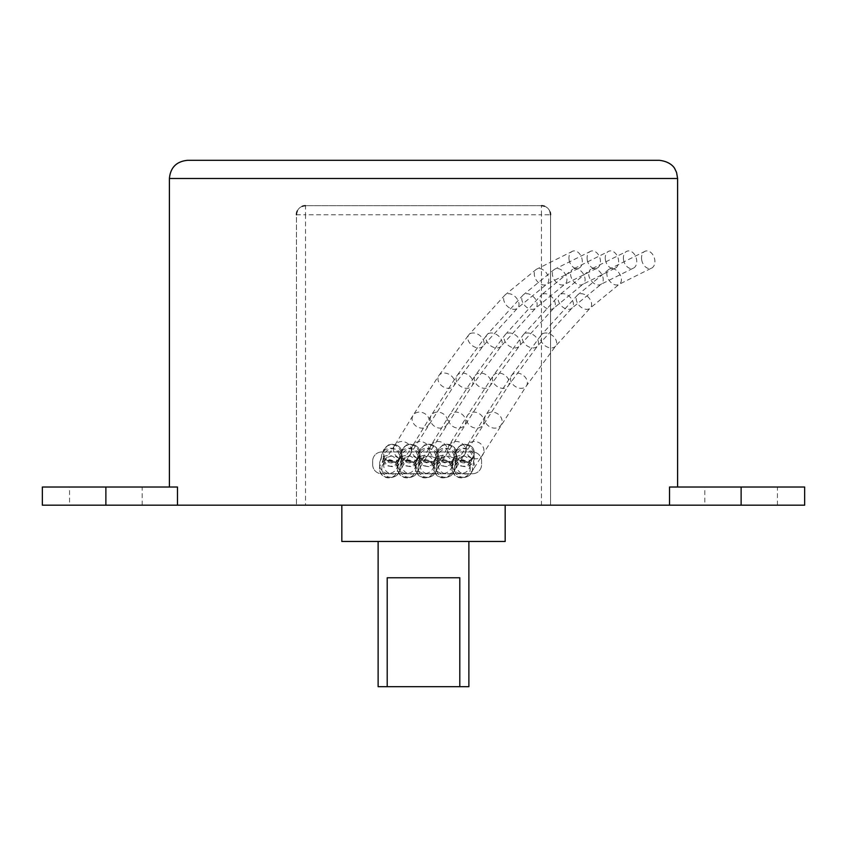 <?xml version="1.0" encoding="UTF-8"?>
<svg xmlns="http://www.w3.org/2000/svg" width="847" height="847" viewBox="0 0 847 847"><rect width="100%" height="100%" fill="white"/><g stroke="black" fill="none" stroke-linecap="round" stroke-linejoin="round"><path stroke-width="0.64" stroke-dasharray="4.24 3.18" d="M169.4 487.025L177.468 487.025L169.4 487.025M804.65 487.025L669.532 487.025L677.6 487.025L669.532 487.025L669.532 505.172L550.55 505.172L550.55 214.778L550.55 505.172L305.523 505.172L305.523 214.778L541.477 214.778L541.477 505.172M550.55 214.778C549.767 209.018 546.739 205.99 541.477 205.705L305.523 205.705C300.262 205.98 297.233 209.008 296.45 214.778L296.45 505.172L296.45 214.778L305.523 214.778L305.523 205.705L541.477 205.705L541.477 214.778L550.55 214.778M305.523 505.172L177.468 505.172L177.468 487.025L42.35 487.025M704.82 505.172L777.43 505.172L704.82 505.172L704.82 487.025L777.43 487.025L704.82 487.025M69.57 505.172L142.18 505.172L69.57 505.172L69.57 487.025L142.18 487.025L69.57 487.025M669.532 505.172L804.65 505.172M42.35 505.172L177.468 505.172M505.172 505.172L341.828 505.172L505.172 505.172M659.453 160.327L187.547 160.327M341.828 541.477L505.172 541.477M372.68 464.675L372.68 461.043L372.68 464.675A9.073 9.073 0 0 0 381.753 473.748L472.51 473.748L381.753 473.748A9.073 9.073 0 0 1 372.68 464.675M472.51 473.748A9.073 9.073 0 0 0 481.583 464.675L481.583 461.043L481.583 464.675A9.073 9.073 0 0 1 472.51 473.748M481.583 461.043A9.073 9.073 0 0 0 472.51 451.97L381.753 451.97L472.51 451.97A9.073 9.073 0 0 1 481.583 461.043M381.753 451.97A9.073 9.073 0 0 0 372.68 461.043A9.073 9.073 0 0 1 381.753 451.97M550.137 212.057A9.073 9.073 0 0 0 544.547 206.234A9.073 9.073 0 0 1 550.137 212.057M302.178 206.34A9.073 9.073 0 0 0 297.255 211.03A9.073 9.073 0 0 1 302.178 206.34M378.122 686.673L387.195 686.673L387.195 577.77L459.805 577.77L387.195 577.77L459.805 577.77L459.805 686.673L468.878 686.673M387.195 541.477L468.878 541.477L387.195 541.477M459.805 686.673L387.195 686.673M418.482 471.154A9.073 8.396 -169.8 0 0 427.746 477.285A9.073 8.396 -169.8 0 0 436.067 470.477A9.073 8.396 -169.8 0 0 428.614 460.609A9.073 8.396 -169.8 0 0 418.196 467.279A9.073 8.396 -169.8 0 0 418.482 471.154M605.383 259.743A9.073 6.384 -107.8 0 0 614.7 268.383A9.073 6.384 -107.8 0 0 618.014 257.795A9.073 6.384 -107.8 0 0 609.152 251.104A9.073 6.384 -107.8 0 0 605.383 259.743M400.335 471.154A9.073 8.396 -169.8 0 0 409.599 477.285A9.073 8.396 -169.8 0 0 417.91 470.477A9.073 8.396 -169.8 0 0 410.456 460.609A9.073 8.396 -169.8 0 0 400.049 467.279A9.073 8.396 -169.8 0 0 400.335 471.154M587.236 259.743A9.073 6.384 -107.8 0 0 596.553 268.383A9.073 6.384 -107.8 0 0 599.856 257.795A9.073 6.384 -107.8 0 0 591.005 251.104A9.073 6.384 -107.8 0 0 587.236 259.743M382.188 471.154A9.073 8.396 -169.8 0 0 391.452 477.285A9.073 8.396 -169.8 0 0 399.763 470.477A9.073 8.396 -169.8 0 0 392.309 460.609A9.073 8.396 -169.8 0 0 381.902 467.279A9.073 8.396 -169.8 0 0 382.188 471.154M569.078 259.743A9.073 6.384 -107.8 0 0 578.406 268.383A9.073 6.384 -107.8 0 0 581.709 257.795A9.073 6.384 -107.8 0 0 572.847 251.104A9.073 6.384 -107.8 0 0 569.078 259.743M436.629 471.154A9.073 8.396 -169.8 0 0 445.903 477.285A9.073 8.396 -169.8 0 0 454.214 470.477A9.073 8.396 -169.8 0 0 446.761 460.609A9.073 8.396 -169.8 0 0 436.343 467.279A9.073 8.396 -169.8 0 0 436.629 471.154M623.53 259.743A9.073 6.384 -107.8 0 0 632.857 268.383A9.073 6.384 -107.8 0 0 636.161 257.795A9.073 6.384 -107.8 0 0 627.299 251.104A9.073 6.384 -107.8 0 0 623.53 259.743M454.786 471.154A9.073 8.396 -169.8 0 0 464.05 477.285A9.073 8.396 -169.8 0 0 472.361 470.477A9.073 8.396 -169.8 0 0 464.908 460.609A9.073 8.396 -169.8 0 0 454.5 467.279A9.073 8.396 -169.8 0 0 454.786 471.154M641.677 259.743A9.073 6.384 -107.8 0 0 651.004 268.383A9.073 6.384 -107.8 0 0 654.308 257.795A9.073 6.384 -107.8 0 0 645.446 251.104A9.073 6.384 -107.8 0 0 641.677 259.743M169.4 178.473L677.6 178.473M105.875 505.172L105.875 487.025M741.125 487.025L741.125 505.172M420.197 460.217A9.073 8.936 -173.8 0 0 437.91 458.661A9.073 8.936 -173.8 0 0 429.853 448.794A9.073 8.936 -173.8 0 0 420.197 460.217M418.196 467.279L420.048 454.288L420.345 455.951A9.073 9.063 163 0 0 431.684 462.007A9.073 9.063 163 0 0 437.719 450.678A9.073 9.063 163 0 0 426.412 444.654A9.073 9.063 163 0 0 420.345 455.94L420.356 455.982C421.499 460.599 425.649 462.324 432.806 461.17L436.258 457.931A9.073 9.052 26.7 0 0 432.224 445.766A9.073 9.052 26.7 0 0 419.477 456.459A9.073 9.052 26.7 0 0 436.258 457.931L435.39 460.143A9.073 9.021 18.8 0 0 429.704 448.677A9.073 9.021 18.8 0 0 418.122 459.815A9.073 9.021 18.8 0 0 435.39 460.143L433.728 466.274A9.073 9.021 11.8 0 0 426.687 455.591A9.073 9.021 11.8 0 0 416.163 467.025A9.073 9.021 11.8 0 0 433.728 466.274L433.537 467.438C434.479 467.502 433.346 465.49 430.138 461.393A9.073 9.073 -54.6 0 0 416.205 471.44A9.073 9.073 -54.6 0 0 432.288 474.045A9.073 9.073 -54.6 0 0 430.138 461.393C423.066 459.857 419.752 459.889 420.218 461.467L421.721 459.614A9.073 8.968 -143.3 0 0 427.513 473.907A9.073 8.968 -143.3 0 0 434.363 457.856A9.073 8.968 -143.3 0 0 421.721 459.614L430.996 445.416A9.073 8.491 -148.4 0 0 430.287 452.478A9.073 8.491 -148.4 0 0 437.867 458.714A9.073 8.491 -148.4 0 0 446.454 454.924A9.073 8.491 -148.4 0 0 443.172 442.939A9.073 8.491 -148.4 0 0 430.996 445.416L449.344 415.401A9.073 7.602 -148.7 0 0 449.005 421.859A9.073 7.602 -148.7 0 0 456.681 427.979A9.073 7.602 -148.7 0 0 464.844 424.834A9.073 7.602 -148.7 0 0 461.043 413.622A9.073 7.602 -148.7 0 0 449.344 415.401L475.167 375.57A9.073 6.85 -145.7 0 0 474.945 381.87A9.073 6.85 -145.7 0 0 482.398 388A9.073 6.85 -145.7 0 0 490.148 385.808A9.073 6.85 -145.7 0 0 486.527 375.03A9.073 6.85 -145.7 0 0 475.167 375.57L505.077 334.861A9.073 6.3 -141.9 0 0 504.854 341.14A9.073 6.3 -141.9 0 0 511.98 347.408A9.073 6.3 -141.9 0 0 519.359 346.052A9.073 6.3 -141.9 0 0 516.098 335.497A9.073 6.3 -141.9 0 0 505.077 334.861L541.349 294.936A9.073 6.173 -133.6 0 0 540.587 301.828A9.073 6.173 -133.6 0 0 546.834 308.467A9.073 6.173 -133.6 0 0 553.874 308.075A9.073 6.173 -133.6 0 0 552.085 297.255A9.073 6.173 -133.6 0 0 541.349 294.936L572.625 269.335A9.073 6.183 -125 0 0 571.047 276.884A9.073 6.183 -125 0 0 583.032 284.211A9.073 6.183 -125 0 0 582.895 273.232A9.073 6.183 -125 0 0 572.625 269.335L609.152 251.104M402.05 460.217A9.073 8.936 -173.8 0 0 419.752 458.661A9.073 8.936 -173.8 0 0 411.695 448.794A9.073 8.936 -173.8 0 0 402.05 460.217M591.005 251.104L554.467 269.335A9.073 6.183 -125 0 0 552.9 276.884A9.073 6.183 -125 0 0 564.875 284.211A9.073 6.183 -125 0 0 564.737 273.232A9.073 6.183 -125 0 0 554.467 269.335L523.202 294.936A9.073 6.173 -133.6 0 0 522.43 301.828A9.073 6.173 -133.6 0 0 528.687 308.467A9.073 6.173 -133.6 0 0 535.728 308.075A9.073 6.173 -133.6 0 0 533.928 297.255A9.073 6.173 -133.6 0 0 523.202 294.936L486.919 334.861A9.073 6.3 -141.9 0 0 486.707 341.14A9.073 6.3 -141.9 0 0 493.822 347.408A9.073 6.3 -141.9 0 0 501.212 346.052A9.073 6.3 -141.9 0 0 497.951 335.497A9.073 6.3 -141.9 0 0 486.919 334.861L457.02 375.57A9.073 6.85 -145.7 0 0 456.787 381.87A9.073 6.85 -145.7 0 0 464.251 388A9.073 6.85 -145.7 0 0 472.001 385.808A9.073 6.85 -145.7 0 0 468.38 375.03A9.073 6.85 -145.7 0 0 457.02 375.57L431.187 415.401A9.073 7.602 -148.7 0 0 430.848 421.859A9.073 7.602 -148.7 0 0 438.534 427.979A9.073 7.602 -148.7 0 0 446.697 424.834A9.073 7.602 -148.7 0 0 442.896 413.622A9.073 7.602 -148.7 0 0 431.187 415.401L412.849 445.416A9.073 8.491 -148.4 0 0 412.14 452.478A9.073 8.491 -148.4 0 0 419.72 458.714A9.073 8.491 -148.4 0 0 428.296 454.924A9.073 8.491 -148.4 0 0 425.025 442.939A9.073 8.491 -148.4 0 0 412.849 445.416L403.574 459.614A9.073 8.968 -143.3 0 0 409.355 473.907A9.073 8.968 -143.3 0 0 416.205 457.856A9.073 8.968 -143.3 0 0 403.574 459.614L402.071 461.467C401.605 459.889 404.908 459.857 411.991 461.393A9.073 9.073 -54.6 0 0 398.058 471.44A9.073 9.073 -54.6 0 0 414.13 474.045A9.073 9.073 -54.6 0 0 411.991 461.393C415.189 465.49 416.322 467.502 415.379 467.438L415.581 466.274A9.073 9.021 11.8 0 0 408.54 455.591A9.073 9.021 11.8 0 0 398.016 467.025A9.073 9.021 11.8 0 0 415.581 466.274L417.243 460.143A9.073 9.021 18.8 0 0 411.557 448.677A9.073 9.021 18.8 0 0 399.975 459.815A9.073 9.021 18.8 0 0 417.243 460.143L418.111 457.931A9.073 9.052 26.7 0 0 414.067 445.766A9.073 9.052 26.7 0 0 401.319 456.459A9.073 9.052 26.7 0 0 418.111 457.931L414.649 461.17C407.502 462.324 403.352 460.599 402.209 455.982L402.198 455.951A9.073 9.063 163 0 0 413.537 462.007A9.073 9.063 163 0 0 419.572 450.678A9.073 9.063 163 0 0 408.265 444.654A9.073 9.063 163 0 0 402.198 455.94L401.902 454.288L400.049 467.279M383.892 460.217A9.073 8.936 -173.8 0 0 401.605 458.661A9.073 8.936 -173.8 0 0 393.548 448.794A9.073 8.936 -173.8 0 0 383.892 460.217M572.847 251.104L536.32 269.335A9.073 6.183 -125 0 0 534.753 276.884A9.073 6.183 -125 0 0 546.728 284.211A9.073 6.183 -125 0 0 546.59 273.232A9.073 6.183 -125 0 0 536.32 269.335L505.056 294.936A9.073 6.173 -133.6 0 0 504.283 301.828A9.073 6.173 -133.6 0 0 510.54 308.467A9.073 6.173 -133.6 0 0 517.581 308.075A9.073 6.173 -133.6 0 0 515.781 297.255A9.073 6.173 -133.6 0 0 505.056 294.936L468.772 334.861A9.073 6.3 -141.9 0 0 468.56 341.14A9.073 6.3 -141.9 0 0 475.675 347.408A9.073 6.3 -141.9 0 0 483.055 346.052A9.073 6.3 -141.9 0 0 479.804 335.497A9.073 6.3 -141.9 0 0 468.772 334.861L438.862 375.57A9.073 6.85 -145.7 0 0 438.64 381.87A9.073 6.85 -145.7 0 0 446.094 388A9.073 6.85 -145.7 0 0 453.854 385.808A9.073 6.85 -145.7 0 0 450.223 375.03A9.073 6.85 -145.7 0 0 438.862 375.57L413.04 415.401A9.073 7.602 -148.7 0 0 412.701 421.859A9.073 7.602 -148.7 0 0 420.377 427.979A9.073 7.602 -148.7 0 0 428.55 424.834A9.073 7.602 -148.7 0 0 424.739 413.622A9.073 7.602 -148.7 0 0 413.04 415.401L394.691 445.416A9.073 8.491 -148.4 0 0 393.982 452.478A9.073 8.491 -148.4 0 0 401.563 458.714A9.073 8.491 -148.4 0 0 410.149 454.924A9.073 8.491 -148.4 0 0 406.867 442.939A9.073 8.491 -148.4 0 0 394.691 445.416L385.427 459.614A9.073 8.968 -143.3 0 0 391.208 473.907A9.073 8.968 -143.3 0 0 398.058 457.856A9.073 8.968 -143.3 0 0 385.427 459.614L383.913 461.467C383.458 459.889 386.761 459.857 393.844 461.393A9.073 9.073 -54.6 0 0 379.911 471.44A9.073 9.073 -54.6 0 0 395.983 474.045A9.073 9.073 -54.6 0 0 393.844 461.393C397.042 465.49 398.175 467.502 397.232 467.438L397.423 466.274A9.073 9.021 11.8 0 0 390.393 455.591A9.073 9.021 11.8 0 0 379.869 467.025A9.073 9.021 11.8 0 0 397.423 466.274L399.085 460.143A9.073 9.021 18.8 0 0 393.4 448.677A9.073 9.021 18.8 0 0 381.817 459.815A9.073 9.021 18.8 0 0 399.085 460.143L399.964 457.931A9.073 9.052 26.7 0 0 395.92 445.766A9.073 9.052 26.7 0 0 383.172 456.459A9.073 9.052 26.7 0 0 399.964 457.931L396.502 461.17C389.345 462.324 385.205 460.599 384.062 455.982L384.051 455.951A9.073 9.063 163 0 0 395.39 462.007A9.073 9.063 163 0 0 401.414 450.678A9.073 9.063 163 0 0 390.107 444.654A9.073 9.063 163 0 0 384.051 455.94L383.755 454.288L381.902 467.279M438.344 460.217A9.073 8.936 -173.8 0 0 456.057 458.661A9.073 8.936 -173.8 0 0 447.999 448.794A9.073 8.936 -173.8 0 0 438.344 460.217M436.343 467.279L438.206 454.288L438.502 455.951A9.073 9.063 163 0 0 449.831 462.007A9.073 9.063 163 0 0 455.866 450.678A9.073 9.063 163 0 0 444.559 444.654A9.073 9.063 163 0 0 438.502 455.94L438.513 455.982C439.646 460.599 443.796 462.324 450.953 461.17L454.416 457.931A9.073 9.052 26.7 0 0 450.371 445.766A9.073 9.052 26.7 0 0 437.624 456.459A9.073 9.052 26.7 0 0 454.416 457.931L453.537 460.143A9.073 9.021 18.8 0 0 447.851 448.677A9.073 9.021 18.8 0 0 436.269 459.815A9.073 9.021 18.8 0 0 453.537 460.143L451.875 466.274A9.073 9.021 11.8 0 0 444.844 455.591A9.073 9.021 11.8 0 0 434.32 467.025A9.073 9.021 11.8 0 0 451.875 466.274L451.684 467.438C452.626 467.502 451.493 465.49 448.285 461.393A9.073 9.073 -54.6 0 0 434.363 471.44A9.073 9.073 -54.6 0 0 450.435 474.045A9.073 9.073 -54.6 0 0 448.285 461.393C441.213 459.857 437.899 459.889 438.365 461.467L439.879 459.614A9.073 8.968 -143.3 0 0 445.66 473.907A9.073 8.968 -143.3 0 0 452.51 457.856A9.073 8.968 -143.3 0 0 439.879 459.614L449.143 445.416A9.073 8.491 -148.4 0 0 448.434 452.478A9.073 8.491 -148.4 0 0 456.014 458.714A9.073 8.491 -148.4 0 0 464.601 454.924A9.073 8.491 -148.4 0 0 461.319 442.939A9.073 8.491 -148.4 0 0 449.143 445.416L467.491 415.401A9.073 7.602 -148.7 0 0 467.152 421.859A9.073 7.602 -148.7 0 0 474.828 427.979A9.073 7.602 -148.7 0 0 482.991 424.834A9.073 7.602 -148.7 0 0 479.19 413.622A9.073 7.602 -148.7 0 0 467.491 415.401L493.314 375.57A9.073 6.85 -145.7 0 0 493.092 381.87A9.073 6.85 -145.7 0 0 500.545 388A9.073 6.85 -145.7 0 0 508.306 385.808A9.073 6.85 -145.7 0 0 504.674 375.03A9.073 6.85 -145.7 0 0 493.314 375.57L523.224 334.861A9.073 6.3 -141.9 0 0 523.001 341.14A9.073 6.3 -141.9 0 0 530.127 347.408A9.073 6.3 -141.9 0 0 537.506 346.052A9.073 6.3 -141.9 0 0 534.256 335.497A9.073 6.3 -141.9 0 0 523.224 334.861L559.507 294.936A9.073 6.173 -133.6 0 0 558.734 301.828A9.073 6.173 -133.6 0 0 564.991 308.467A9.073 6.173 -133.6 0 0 572.021 308.075A9.073 6.173 -133.6 0 0 570.232 297.255A9.073 6.173 -133.6 0 0 559.507 294.936L590.772 269.335A9.073 6.183 -125 0 0 589.194 276.884A9.073 6.183 -125 0 0 601.179 284.211A9.073 6.183 -125 0 0 601.042 273.232A9.073 6.183 -125 0 0 590.772 269.335L627.299 251.104M456.491 460.217A9.073 8.936 -173.8 0 0 474.204 458.661A9.073 8.936 -173.8 0 0 466.146 448.794A9.073 8.936 -173.8 0 0 456.491 460.217M645.446 251.104L608.919 269.335A9.073 6.183 -125 0 0 607.352 276.884A9.073 6.183 -125 0 0 619.326 284.211A9.073 6.183 -125 0 0 619.189 273.232A9.073 6.183 -125 0 0 608.919 269.335L577.654 294.936A9.073 6.173 -133.6 0 0 576.881 301.828A9.073 6.173 -133.6 0 0 583.138 308.467A9.073 6.173 -133.6 0 0 590.179 308.075A9.073 6.173 -133.6 0 0 588.379 297.255A9.073 6.173 -133.6 0 0 577.654 294.936L541.371 334.861A9.073 6.3 -141.9 0 0 541.159 341.14A9.073 6.3 -141.9 0 0 548.274 347.408A9.073 6.3 -141.9 0 0 555.653 346.052A9.073 6.3 -141.9 0 0 552.403 335.497A9.073 6.3 -141.9 0 0 541.371 334.861L511.472 375.57A9.073 6.85 -145.7 0 0 511.239 381.87A9.073 6.85 -145.7 0 0 518.692 388A9.073 6.85 -145.7 0 0 526.453 385.808A9.073 6.85 -145.7 0 0 522.821 375.03A9.073 6.85 -145.7 0 0 511.472 375.57L485.638 415.401A9.073 7.602 -148.7 0 0 485.299 421.859A9.073 7.602 -148.7 0 0 492.986 427.979A9.073 7.602 -148.7 0 0 501.149 424.834A9.073 7.602 -148.7 0 0 497.348 413.622A9.073 7.602 -148.7 0 0 485.638 415.401L467.29 445.416A9.073 8.491 -148.4 0 0 466.591 452.478A9.073 8.491 -148.4 0 0 474.172 458.714A9.073 8.491 -148.4 0 0 482.748 454.924A9.073 8.491 -148.4 0 0 479.476 442.939A9.073 8.491 -148.4 0 0 467.29 445.416L458.026 459.614A9.073 8.968 -143.3 0 0 463.807 473.907A9.073 8.968 -143.3 0 0 470.657 457.856A9.073 8.968 -143.3 0 0 458.026 459.614L456.512 461.467C456.057 459.889 459.36 459.857 466.443 461.393A9.073 9.073 -54.6 0 0 452.51 471.44A9.073 9.073 -54.6 0 0 468.582 474.045A9.073 9.073 -54.6 0 0 466.443 461.393C469.64 465.49 470.773 467.502 469.831 467.438L470.032 466.274A9.073 9.021 11.8 0 0 462.991 455.591A9.073 9.021 11.8 0 0 452.467 467.025A9.073 9.021 11.8 0 0 470.032 466.274L471.694 460.143A9.073 9.021 18.8 0 0 466.009 448.677A9.073 9.021 18.8 0 0 454.426 459.815A9.073 9.021 18.8 0 0 471.694 460.143L472.562 457.931A9.073 9.052 26.7 0 0 468.518 445.766A9.073 9.052 26.7 0 0 455.771 456.459A9.073 9.052 26.7 0 0 472.562 457.931L469.1 461.17C461.943 462.324 457.803 460.599 456.66 455.982L456.649 455.951A9.073 9.063 163 0 0 467.989 462.007A9.073 9.063 163 0 0 474.024 450.678A9.073 9.063 163 0 0 462.706 444.654A9.073 9.063 163 0 0 456.649 455.94L456.353 454.288L454.5 467.279M777.43 505.172L777.43 487.025M142.18 505.172L142.18 487.025M614.7 268.383L583.032 284.211L553.874 308.075L519.359 346.052L490.148 385.808L436.269 470.466C433.124 477.327 427.576 479.233 419.636 476.194L415.888 470.932L415.962 462.557L420.048 449.778L424.633 444.961C432.012 443.606 436.374 445.511 437.719 450.678L437.91 458.661L436.067 470.477M596.553 268.383L564.875 284.211L535.728 308.075L501.212 346.052L472.001 385.808L418.122 470.466C414.977 477.327 409.429 479.233 401.489 476.194L397.741 470.932L397.815 462.557L401.891 449.778L406.486 444.961C413.865 443.606 418.227 445.511 419.572 450.678L419.752 458.661L417.91 470.477M578.406 268.383L546.728 284.211L517.581 308.075L483.055 346.052L453.854 385.808L399.975 470.466C396.82 477.327 391.282 479.233 383.331 476.194L379.594 470.932L379.657 462.557L383.744 449.778L388.328 444.961C395.718 443.606 400.08 445.511 401.414 450.678L401.605 458.661L399.763 470.477M632.857 268.383L601.179 284.211L572.021 308.075L537.506 346.052L508.306 385.808L454.426 470.466C451.271 477.327 445.723 479.233 437.783 476.194L434.035 470.932L434.109 462.557L438.195 449.778L442.78 444.961C450.159 443.606 454.532 445.511 455.866 450.678L456.057 458.661L454.214 470.477M651.004 268.383L619.326 284.211L590.179 308.075L555.653 346.052L526.453 385.808L472.573 470.466C469.429 477.327 463.881 479.233 455.94 476.194L452.192 470.932L452.266 462.557L456.342 449.778L460.927 444.961C468.317 443.606 472.679 445.511 474.024 450.678L474.204 458.661L472.361 470.477"/><path stroke-width="1.27" d="M169.4 487.025L169.4 178.473C170.48 167.452 176.525 161.396 187.547 160.327L659.453 160.327C672.37 161.798 675.324 169.749 674.847 168.871L676.573 172.46L677.6 178.473L169.4 178.473M177.468 505.172L42.35 505.172L42.35 487.025L177.468 487.025L177.468 505.172L669.532 505.172L669.532 487.025L804.65 487.025L804.65 505.172L669.532 505.172M505.172 505.172L505.172 541.477L341.828 541.477L341.828 505.172M550.55 214.778A9.073 9.073 0 0 0 550.137 212.057A9.073 9.073 0 0 1 550.55 214.778M544.547 206.234A9.073 9.073 0 0 0 541.477 205.705A9.073 9.073 0 0 1 544.547 206.234M305.523 205.705A9.073 9.073 0 0 0 302.178 206.34A9.073 9.073 0 0 1 305.523 205.705M297.255 211.03A9.073 9.073 0 0 0 296.45 214.778A9.073 9.073 0 0 1 297.255 211.03M468.878 541.477L468.878 686.673L459.805 686.673L459.805 577.77L387.195 577.77L387.195 686.673L378.122 686.673L378.122 541.477M387.195 686.673L459.805 686.673M105.875 487.025L105.875 505.172M741.125 505.172L741.125 487.025M677.6 487.025L677.6 178.473"/></g></svg>
